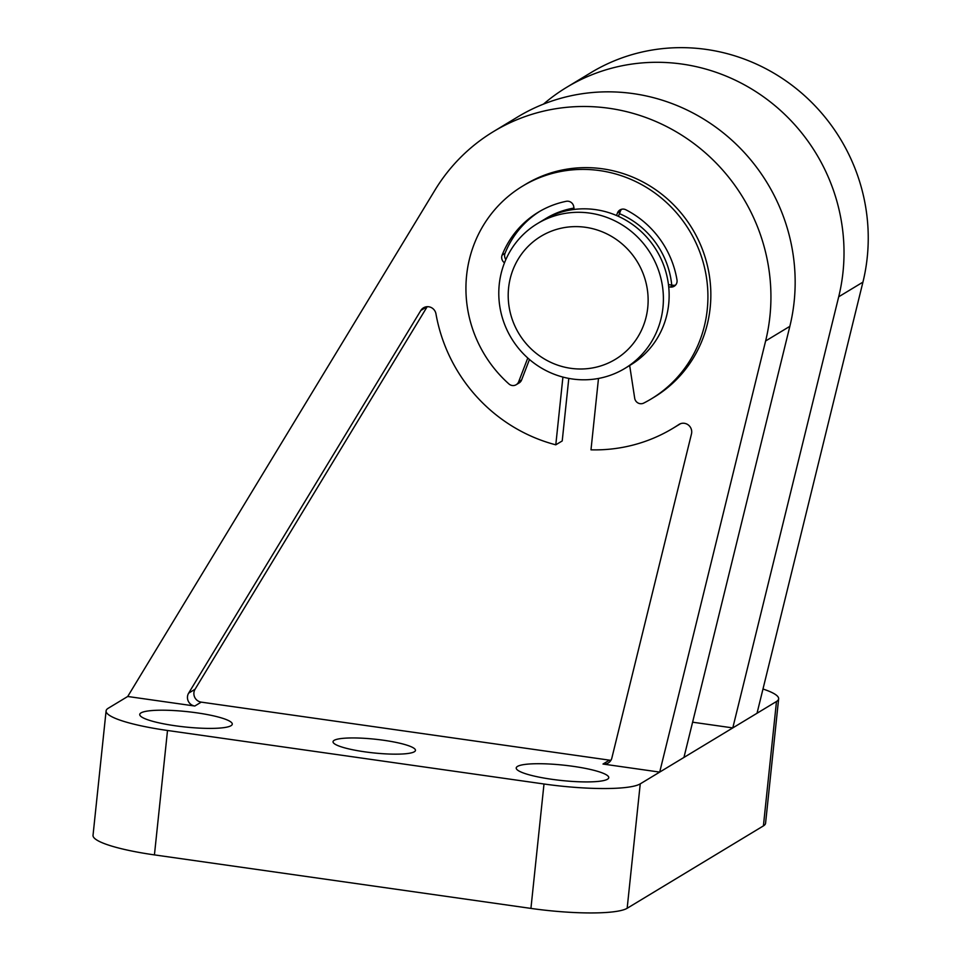 <?xml version="1.0" encoding="UTF-8"?>
<svg xmlns="http://www.w3.org/2000/svg" width="961" height="961" viewBox="0 0 961 961"><rect width="100%" height="100%" fill="white"/><g stroke="black" fill="none" stroke-linecap="round" stroke-linejoin="round"><path stroke-width="1.44" d="M544.587 219.3A84.58 81.457 58.8 0 1 546.088 218.375A84.58 81.457 58.8 0 1 573.969 208.081A84.58 81.457 -121.2 0 0 546.088 218.375A84.58 81.457 -121.2 0 0 544.587 219.3M619.449 213.642A84.58 81.457 58.8 0 1 671.739 285.069A84.58 81.457 -121.2 0 0 619.449 213.642M679.439 424.185L678.814 424.558A160.703 154.781 58.8 0 1 673 428.258A160.703 154.781 58.8 0 1 590.991 449.832L598.487 378.454M678.814 424.558A8.457 8.144 58.8 0 1 691.488 433.879L611.857 758.025A8.457 8.144 58.8 0 1 603.003 764.043L659.702 772.103L765.617 340.987A186.074 179.214 58.8 0 0 696.028 145.159A186.074 179.214 58.8 0 0 493.57 131.525A186.074 179.214 58.8 0 0 434.901 190.218L127.717 696.485L108.257 708.245A80.352 13.358 6 0 0 106.094 710.9A80.352 13.358 6 0 0 167.514 730.48L543.998 783.996A80.352 13.358 6 0 0 640.242 783.864L732.787 727.909L692.593 722.192M610.968 760.223A8.457 8.144 58.8 0 1 609.418 760.151L201.221 702.131L194.807 706.023L127.717 696.485M194.807 706.023A8.457 8.144 58.8 0 1 188.632 693.157L420.822 310.487A8.457 8.144 58.8 0 1 435.958 313.839A160.703 154.781 58.8 0 0 555.794 444.823L562.918 377.072M680.568 423.681A160.703 154.781 58.8 0 1 679.427 424.378L673 428.258M568.792 378.394L562.221 440.943L555.794 444.823M543.458 104.136A186.074 179.214 58.8 0 1 566.654 87.331L590.883 72.676A186.074 179.214 58.8 0 1 793.342 86.322A186.074 179.214 58.8 0 1 862.93 282.138L757.028 713.254L776.488 701.482A80.352 13.358 6 0 0 778.638 698.839A80.352 13.358 6 0 0 762.974 689.013M140.991 712.906A46.512 7.736 6 0 0 139.741 714.443A46.512 7.736 6 0 0 185.197 726.996A46.512 7.736 6 0 0 232.274 724.162A46.512 7.736 6 0 0 191.792 712.173A46.512 7.736 6 0 0 140.991 712.906M334.14 740.354A41.443 6.895 6 0 0 333.035 741.724A41.443 6.895 6 0 0 373.529 752.907A41.443 6.895 6 0 0 415.464 750.385A41.443 6.895 6 0 0 379.403 739.706A41.443 6.895 6 0 0 334.14 740.354M517.474 766.422A46.512 7.736 6 0 0 516.225 767.947A46.512 7.736 6 0 0 561.68 780.512A46.512 7.736 6 0 0 608.757 777.677A46.512 7.736 6 0 0 568.275 765.689A46.512 7.736 6 0 0 517.474 766.422M106.094 710.9L93.025 835.313A80.352 13.358 6 0 0 154.433 854.894L530.928 908.409A80.352 13.358 6 0 0 627.161 908.277L763.406 825.895A80.352 13.358 6 0 0 765.569 823.253L778.638 698.839M566.654 87.331A186.074 179.214 58.8 0 1 769.112 100.965A186.074 179.214 58.8 0 1 838.701 296.793L732.787 727.909L757.028 713.254M493.57 131.525L517.799 116.87A186.074 179.214 58.8 0 1 720.257 130.504A186.074 179.214 58.8 0 1 789.846 326.332L683.944 757.448M201.221 702.131A8.457 8.144 58.8 0 1 195.059 689.265L427.189 306.691M624.854 368.423L630.596 364.952A84.58 81.457 -121.2 0 0 668.676 304.205A84.58 81.457 -121.2 0 0 630.428 223.048A84.58 81.457 -121.2 0 0 543.073 220.201L537.331 223.673A84.58 81.457 -121.2 0 0 511.384 338.2A84.58 81.457 -121.2 0 0 624.854 368.423A84.58 81.457 -121.2 0 0 662.934 307.676A84.58 81.457 -121.2 0 0 624.686 226.52A84.58 81.457 -121.2 0 0 537.331 223.673M647.738 307.7A71.895 69.24 -121.2 0 0 549.8 231.805A71.895 69.24 -121.2 0 0 536.971 353.924A71.895 69.24 -121.2 0 0 647.738 307.7M629.671 365.504L634.692 398.226A6.343 6.114 -121.2 0 0 643.69 403.103A124.329 119.753 -121.2 0 0 651.258 398.911A124.329 119.753 -121.2 0 0 689.397 230.556A124.329 119.753 -121.2 0 0 522.604 186.122A124.329 119.753 -121.2 0 0 508.934 383.956A6.343 6.114 -121.2 0 0 518.676 381.745L527.781 358.021M651.258 398.911L654.177 397.145A124.329 119.753 -121.2 0 0 692.328 228.79A124.329 119.753 -121.2 0 0 525.523 184.356L522.604 186.122M516.201 384.712L519.12 382.946A6.343 6.114 -121.2 0 0 521.595 379.979L529.463 359.486M574.173 209.438L573.753 206.699A6.343 6.114 -121.2 0 0 566.257 201.305A93.878 90.418 -121.2 0 0 538.352 212.177A93.878 90.418 -121.2 0 0 502.11 255.109A6.343 6.114 -121.2 0 0 504.501 262.797M539.818 211.312A93.878 90.418 -121.2 0 0 505.03 253.344A6.343 6.114 -121.2 0 0 505.87 259.53M618.416 216.345L620.41 211.156A6.343 6.114 -121.2 0 1 621.563 209.282M616.506 215.492L617.491 212.922L620.41 211.156M668.712 286.81L670.261 287.039A6.343 6.114 -121.2 0 0 677 279.963A93.878 90.418 -121.2 0 0 625.887 209.786A6.343 6.114 -121.2 0 0 617.491 212.922M670.261 287.039L673.18 285.273A6.343 6.114 -121.2 0 0 675.523 285.141M673.18 285.273L668.46 284.6M609.418 760.151L603.003 764.043M776.488 701.482L763.406 825.895M640.242 783.864L627.161 908.277M167.514 730.48L154.433 854.894M543.998 783.996L530.928 908.409M838.701 296.793L862.93 282.138M789.846 326.332L765.617 340.987M427.092 306.703L420.822 310.487M195.059 689.265L188.632 693.157M518.676 381.745L521.595 379.979M502.11 255.109L505.03 253.344"/></g></svg>
